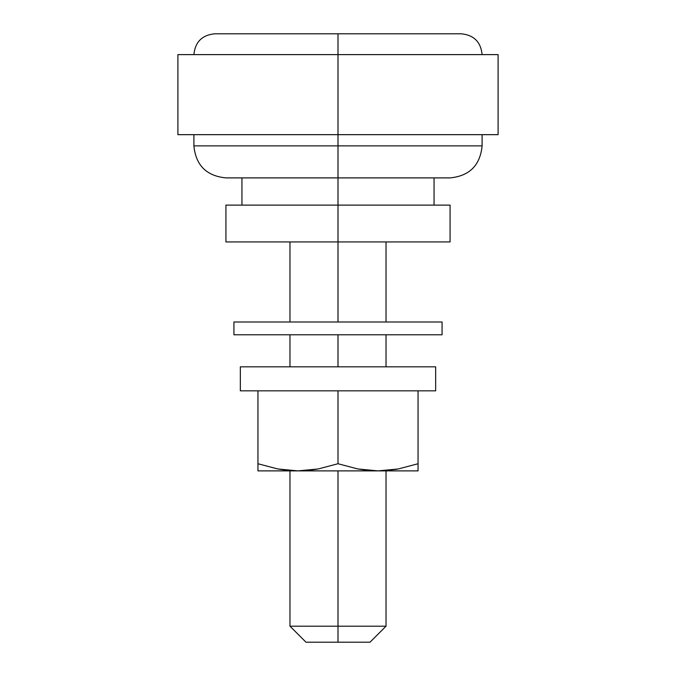 <?xml version="1.0" encoding="UTF-8"?>
<svg xmlns="http://www.w3.org/2000/svg" width="676" height="676" viewBox="0 0 676 676"><rect width="100%" height="100%" fill="white"/><g stroke="black" fill="none" stroke-linecap="round" stroke-linejoin="round"><path stroke-width="1.01" d="M338 626.187L338 642.2L370.017 642.2L305.983 642.2L338 642.2L338 626.187L386.03 626.187L338 626.187L338 470.885L338 626.187L289.97 626.187L338 626.187M193.902 54.612C195.153 41.988 202.09 35.051 214.723 33.8L461.277 33.8L338 33.8L338 145.872L482.098 145.872L338 145.872L338 177.898L450.072 177.898L338 177.898L338 241.94L450.072 241.94L338 241.94L338 321.987L338 241.94L225.928 241.94L338 241.94L338 205.115L225.928 205.115L450.072 205.115L338 205.115L338 177.898L225.928 177.898L338 177.898L338 145.872L482.098 145.872C480.188 165.316 469.516 175.988 450.072 177.898M193.902 134.668L193.902 145.872L338 145.872L338 134.668L498.102 134.668L177.898 134.668L338 134.668L338 54.612L177.898 54.612L498.102 54.612L338 54.612L338 33.8L461.277 33.8C473.91 35.051 480.847 41.988 482.098 54.612M338 334.797L338 366.823L338 334.797L233.93 334.797L442.07 334.797L442.07 321.987L233.93 321.987L233.93 334.797L233.93 321.987L442.07 321.987L442.07 334.797L338 334.797M338 33.8L214.723 33.8L338 33.8M338 145.872L193.902 145.872L338 145.872M240.335 366.823L240.335 390.838L435.665 390.838L435.665 366.823L240.335 366.823L435.665 366.823L435.665 390.838L240.335 390.838L240.335 366.823M418.055 470.023L418.055 390.838L418.055 463.736L398.274 468.958L386.03 470.58L398.274 468.958L378.028 470.885L257.945 470.885L257.945 470.023M388.21 470.395L378.028 470.885L418.055 470.885L378.028 470.885L357.807 468.958L338 463.736L338 390.838L338 463.736L318.219 468.958L297.972 470.885L277.751 468.958L257.945 463.736L257.945 390.838L257.945 470.885L257.945 470.395L257.945 470.885L297.972 470.885L287.799 470.395L277.751 468.958L257.945 463.736L277.726 468.958L257.945 463.736L257.945 468.975L257.945 463.736M398.248 468.958L395.147 469.499M418.055 468.941L418.055 463.736L418.055 468.941M418.055 463.736L398.274 468.958M418.055 470.885L418.055 468.975M257.945 468.975L257.945 470.395M308.155 470.395L297.972 470.885L378.028 470.885L367.862 470.395L357.807 468.958L338 463.736L318.219 468.958L308.155 470.395M386.03 470.885L386.03 626.187L370.017 642.2M498.102 134.668L498.102 54.612M482.098 145.872L482.098 134.668M434.06 205.115L434.06 177.898M450.072 241.94L450.072 205.115M386.03 366.823L386.03 334.797M386.03 321.987L386.03 241.94M305.983 642.2L289.97 626.187L289.97 470.885M289.97 366.823L289.97 334.797M289.97 321.987L289.97 241.94M225.928 241.94L225.928 205.115M241.94 205.115L241.94 177.898M177.898 134.668L177.898 54.612M193.902 145.872C195.812 165.316 206.484 175.988 225.928 177.898"/></g></svg>

